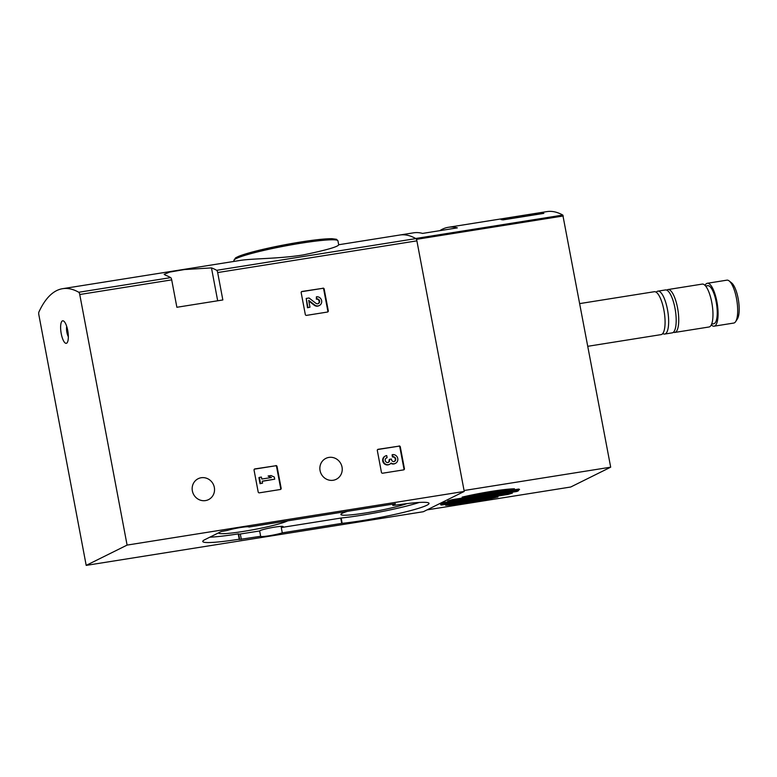 <?xml version="1.0" encoding="UTF-8"?>
<svg xmlns="http://www.w3.org/2000/svg" width="777" height="777" viewBox="0 0 777 777"><rect width="100%" height="100%" fill="white"/><g stroke="black" fill="none" stroke-linecap="round" stroke-linejoin="round"><path stroke-width="1.17" d="M275.825 465.588A1.088 1.03 -116.4 0 1 277.039 466.491L281.157 488.277A1.088 1.03 -116.4 0 1 280.342 489.5L259.392 492.832A1.088 1.03 -116.4 0 1 258.178 491.938L254.06 470.143A1.088 1.03 -116.4 0 1 254.875 468.919L275.359 465.821A1.088 1.03 -116.4 0 1 276.583 466.715L280.701 488.5A1.088 1.03 -116.4 0 1 280.371 489.491M222.844 299.961L217.667 272.562A2.719 0.826 -99 0 0 216.676 270.309A214.481 65.249 -99 0 0 211.47 267.9L184.363 269.57L169.677 272.096L164.151 274.32L165.501 275.223A214.481 65.249 81 0 1 170.697 277.622A2.719 0.826 81 0 1 171.698 279.875L176.874 307.274L222.844 299.961M86.198 565.384L127.098 545.095L79.749 294.512A2.719 0.826 -99 0 0 78.759 292.259A214.481 65.249 -99 0 0 62.587 288.694A214.481 65.249 -99 0 0 38.899 312.033A2.719 0.826 -99 0 0 38.85 314.802L86.198 565.384L423.339 511.722L464.238 491.433L416.89 240.851A2.719 0.826 -99 0 0 415.889 238.597A214.481 65.249 -99 0 0 399.728 235.033L413.519 232.838A214.481 65.249 81 0 1 422.591 233.411L457.332 227.875A214.481 65.249 -99 0 0 448.251 227.311A214.481 65.249 -99 0 0 439.811 230.672M127.098 545.095L464.238 491.433M192.366 490.918A11.674 11.072 -116.4 0 1 198.164 478.71A11.674 11.072 -116.4 0 1 213.267 484.246A11.674 11.072 -116.4 0 1 208.537 499.621A11.674 11.072 -116.4 0 1 192.366 490.918M320.066 470.59A11.674 11.072 -116.4 0 1 325.864 458.381A11.674 11.072 -116.4 0 1 340.967 463.918A11.674 11.072 -116.4 0 1 336.237 479.292A11.674 11.072 -116.4 0 1 320.066 470.59M399.077 445.969A1.088 1.03 -116.4 0 1 400.301 446.872L404.419 468.657A1.088 1.03 -116.4 0 1 403.603 469.881L382.653 473.212A1.088 1.03 -116.4 0 1 381.429 472.319L377.321 450.524A1.088 1.03 -116.4 0 1 378.137 449.3L398.62 446.202A1.088 1.03 -116.4 0 1 399.844 447.096L403.953 468.881A1.088 1.03 -116.4 0 1 403.632 469.871M322.95 288.131A1.088 1.03 -116.4 0 1 324.174 289.034L328.292 310.819A1.088 1.03 -116.4 0 1 327.467 312.043L306.526 315.375A1.088 1.03 -116.4 0 1 305.303 314.481L301.185 292.696A1.088 1.03 -116.4 0 1 302.01 291.462L322.494 288.364A1.088 1.03 -116.4 0 1 323.708 289.267L327.826 311.053A1.088 1.03 -116.4 0 1 327.505 312.033M218.706 532.769A35.723 3.215 169.3 0 0 248.358 530.594A35.723 3.215 169.3 0 0 287.645 520.862M347.319 511.363A35.723 3.215 169.3 0 0 340.986 514.199A35.723 3.215 169.3 0 0 366.268 512.849A35.723 3.215 169.3 0 0 407.002 503.603M419.357 502.437A52.943 4.769 -10.7 0 1 341.152 518.016L281.284 527.534A11.946 1.078 -10.7 0 0 283.129 526.573A11.946 1.078 -10.7 0 0 274.786 527.107A11.946 1.078 -10.7 0 0 259.654 530.973L238.675 534.255M340.744 518.065L341.744 523.387L282.284 532.847A11.946 1.078 -10.7 0 1 269.192 535.761A11.946 1.078 -10.7 0 1 260.664 536.324A11.946 1.078 -10.7 0 1 260.664 536.285L239.063 539.51L239.578 539.199L238.228 533.896A52.943 4.769 -10.7 0 1 209.829 537.179M62.587 288.694L240.481 260.382C251.855 258.508 279.759 258.79 303.195 254.934C325.971 250.204 337.81 246.833 338.704 244.842L337.946 240.841A52.943 4.769 169.3 0 0 300.981 243.201A52.943 4.769 169.3 0 0 233.906 260.499L234.081 261.402M238.228 533.896L239.229 539.209A52.943 4.769 -10.7 0 1 202.758 541.491A52.943 4.769 -10.7 0 1 204.982 539.588L221.183 531.546L227.282 530.468A11.946 1.078 -10.7 0 1 240.559 527.525A11.946 1.078 -10.7 0 1 248.902 526.991A11.946 1.078 -10.7 0 1 248.902 527.029L395.425 503.71L392.812 505.4L394.91 505.283A52.943 4.769 -10.7 0 1 429.021 503.36A52.943 4.769 -10.7 0 1 398.543 513.578A52.943 4.769 -10.7 0 1 342.152 523.329L341.744 523.387M67.716 330.448A11.402 3.467 -99 0 0 63.869 321.212A11.402 3.467 -99 0 0 61.053 332.605A11.402 3.467 -99 0 0 67.269 342.56A11.402 3.467 -99 0 0 67.716 330.448M259.654 530.973L260.664 536.285M281.284 527.534L282.284 532.847M66.696 326.408A6.789 2.069 -99 0 0 68.347 336.742M377.641 449.543A1.088 1.03 -116.4 0 1 377.671 449.533L398.62 446.202M392.939 456.769L392.472 456.993L392.074 454.875L392.54 454.642L392.939 456.769A2.477 2.35 -116.4 0 1 394.551 461.373A2.166 2.059 -116.4 0 1 391.55 459.751L391.414 459.032L389.384 459.362L389.52 460.081A2.166 2.059 -116.4 0 1 386.8 462.402A2.477 2.35 -116.4 0 1 387.111 457.692L386.713 455.575A4.643 4.4 -116.4 0 0 383.634 462.072A4.643 4.4 -116.4 0 0 391.122 463.043A4.643 4.4 -116.4 0 0 397.591 457.847A4.643 4.4 -116.4 0 0 392.54 454.642M392.472 456.993A2.477 2.35 -116.4 0 1 394.318 461.47M388.199 462.441A2.166 2.059 -116.4 0 0 389.054 460.305L389.384 459.362M386.247 458.022A2.477 2.35 -116.4 0 1 386.655 457.925L387.111 457.692M389.636 464.277L389.17 464.5A4.643 4.4 -116.4 0 1 383.168 462.305A4.643 4.4 -116.4 0 1 385.042 456.186L385.509 455.953M395.464 463.345L394.998 463.578A4.643 4.4 -116.4 0 1 390.841 463.383M254.38 469.162A1.088 1.03 -116.4 0 1 254.419 469.153L275.359 465.821M274.3 477.049L271.018 475.543L268.104 476.01L271.396 477.515L261.781 479.05L261.412 477.078L259.372 477.399L260.518 483.459L262.558 483.139L262.189 481.167L274.708 479.176L274.3 477.049M270.678 477.632L268.104 476.01M262.558 483.139L260.052 483.692L258.906 477.632L259.372 477.399M274.708 479.176L262.208 481.322M302.01 291.462L301.544 291.696A1.088 1.03 -116.4 0 1 301.544 291.696L322.494 288.364M316.812 298.931L316.346 299.164L316.414 296.814L316.812 298.931A2.477 2.35 -116.4 0 1 318.366 303.574A2.477 2.35 -116.4 0 1 315.899 303.292L309.032 297.979L306.216 298.436L307.935 307.517L309.974 307.197L308.683 300.33L314.695 304.992A4.643 4.4 -116.4 0 0 321.464 300.009A4.643 4.4 -116.4 0 0 316.414 296.814M316.346 299.164A2.477 2.35 -116.4 0 1 318.133 303.671M309.974 307.197L307.478 307.75L306.216 298.436M319.337 305.516L318.871 305.74A4.643 4.4 -116.4 0 1 314.238 305.215L308.809 301.02M427.049 509.877L570.716 487.014L610.683 467.181L562.82 215.074A214.481 65.249 -99 0 0 546.843 211.616L448.251 227.311M562.82 215.074L415.705 238.49A214.481 65.249 -99 0 0 399.728 235.033L338.685 244.745M541.938 213.102A214.481 65.249 81 0 1 543.851 213.384L502.981 219.891A214.481 65.249 -99 0 0 501.078 219.609L541.938 213.102L542.045 213.675M497.95 496.979A40.181 3.623 -10.7 0 1 445.668 505.303L497.921 496.804M441.346 505.031A40.181 3.623 -10.7 0 1 440.578 504.535L512.393 493.104A40.181 3.623 -10.7 0 1 507.983 494.425L442.084 504.963L441.346 505.031L441.21 504.322M447.717 500.99A40.181 3.623 -10.7 0 1 452.127 499.679L518.774 489.063A40.181 3.623 -10.7 0 1 519.531 489.559L447.717 500.99M441.559 503.447A40.181 3.623 -10.7 0 1 443.143 502.661L518.56 490.656A40.181 3.623 -10.7 0 1 516.977 491.443L441.559 503.447M462.16 497.115A40.181 3.623 -10.7 0 1 514.452 488.791L462.16 497.115M464.063 490.52L610.683 467.181M711.305 324.873A21.717 6.604 -99 0 0 714.131 326.185L733.75 323.057A21.717 6.604 -99 0 0 735.654 321.61L737.392 318.929A19.221 5.847 -99 0 0 738.15 298.523A19.221 5.847 -99 0 0 731.672 282.954L729.185 280.953A21.717 6.604 -99 0 0 726.922 280.157L707.303 283.284A21.717 6.604 -99 0 0 705.03 285.402M735.654 321.61A21.717 6.604 -99 0 0 736.509 298.553A21.717 6.604 -99 0 0 729.185 280.953M714.131 326.185A21.717 6.604 -99 0 0 716.899 301.67A21.717 6.604 -99 0 0 707.303 283.284M711.654 324.106L713.752 323.766A19.279 5.866 -99 0 0 716.2 302.01A19.279 5.866 -99 0 0 707.692 285.693L705.594 286.033M673.455 332.235A21.717 6.604 -99 0 0 674.805 332.439L709.032 326.991A21.717 6.604 -99 0 0 711.79 302.486A21.717 6.604 -99 0 0 702.204 284.1L667.977 289.549A21.717 6.604 -99 0 0 666.763 290.161M674.805 332.439A21.717 6.604 -99 0 0 677.563 307.935A21.717 6.604 -99 0 0 667.977 289.549M662.8 333.518A21.717 6.604 -99 0 0 664.714 334.052L672.251 332.847A21.717 6.604 -99 0 0 675.009 308.333A21.717 6.604 -99 0 0 665.423 289.947L657.886 291.152A21.717 6.604 -99 0 0 656.225 292.259M664.714 334.052A21.717 6.604 -99 0 0 667.472 309.537A21.717 6.604 -99 0 0 657.886 291.152M587.839 346.289L661.14 334.615A21.717 6.604 -99 0 0 663.898 310.101A21.717 6.604 -99 0 0 654.312 291.715L579.778 303.584M79.749 294.512L171.698 279.875M217.667 272.562L416.89 240.851M216.676 270.309L415.889 238.597M78.759 292.259L170.697 277.622M300.34 242.065A51.583 4.652 169.3 0 0 235.11 259.149M392.735 504.137L392.948 505.283M240.326 534.052L241.336 539.364M341.152 518.016L342.152 523.329M211.47 267.9L217.686 300.786M507.847 493.686L507.983 494.425M516.86 490.831L516.977 491.443M416.433 239.345L563.218 215.977M518.006 489.131L518.162 489.918M515.53 491.035L515.666 491.744M441.938 504.186L442.084 504.963M506.769 493.861L506.925 494.648M233.906 260.499L235.606 257.838L238.588 256.371C243.337 254.448 250.903 252.243 261.266 249.757L300.378 242.055C314.87 239.772 325.446 238.656 332.109 238.704L336.519 239.297L337.946 240.841M392.579 504.156L392.812 505.4M238.597 533.867L239.607 539.18"/></g></svg>
